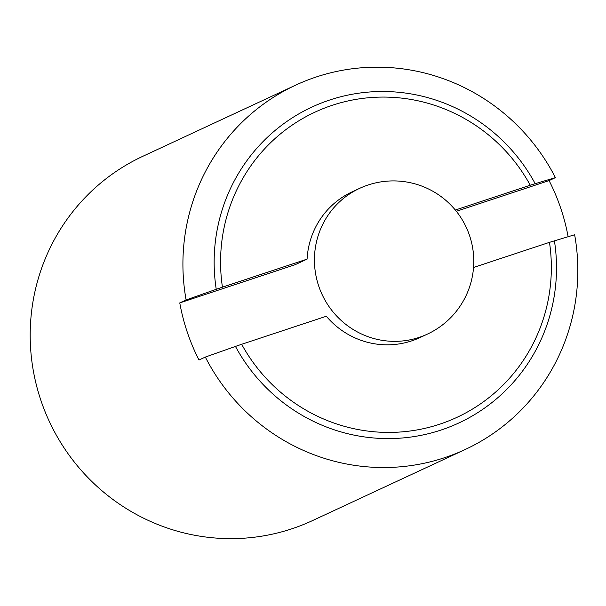 <?xml version="1.0" encoding="UTF-8"?>
<svg xmlns="http://www.w3.org/2000/svg" width="606" height="606" viewBox="0 0 606 606"><rect width="100%" height="100%" fill="white"/><g stroke="black" fill="none" stroke-linecap="round" stroke-linejoin="round"><path stroke-width="0.91" d="M554.414 240.787A174.202 170.521 -115 0 1 440.873 430.101A174.202 170.521 -115 0 1 235.461 346.42L241.665 344.284A168.301 164.749 65 0 0 439.623 424.223A168.301 164.749 65 0 0 549.475 242.339L574.639 234.757A200.934 196.692 -115 0 1 465.173 449.516L312.446 520.622A200.934 196.692 -115 0 1 40.875 400.316A200.934 196.692 -115 0 1 142.834 156.295L295.569 85.188A200.934 196.692 -115 0 1 555.414 177.641L549.081 180.588A200.934 196.692 -115 0 1 560.808 208.441A200.934 196.692 -115 0 1 568.117 236.696M465.173 449.516A200.934 196.692 -115 0 1 205.328 357.07L198.995 360.017A200.934 196.692 -115 0 1 187.269 332.156A200.934 196.692 -115 0 1 179.77 302.902L186.103 299.955L216.244 289.304A174.202 170.521 -115 0 1 329.778 99.99A174.202 170.521 -115 0 1 535.189 183.671L530.258 185.216A168.301 164.749 65 0 0 332.293 105.285A168.301 164.749 65 0 0 222.44 287.168L216.244 289.304M427.328 334.148A80.371 80.371 0 0 0 469.582 235.651A80.371 80.371 0 0 0 359.487 188.421A80.371 78.674 -115 0 0 318.703 286.024A80.371 78.674 -115 0 0 427.328 334.148L419.882 337.618A80.371 78.674 -115 0 1 326.316 316.249L241.665 344.284M235.461 346.42L205.328 357.07M549.475 242.339L473.544 267.488M179.77 302.902L295.175 264.678L307.09 259.133A80.371 78.674 -115 0 1 352.041 191.89L359.487 188.421M222.44 287.168L307.09 259.133M535.189 183.671L555.414 177.641M186.103 299.955A200.934 196.692 -115 0 1 295.569 85.188M549.081 180.588L456.348 211.297M455.326 210.04L530.258 185.216"/></g></svg>
